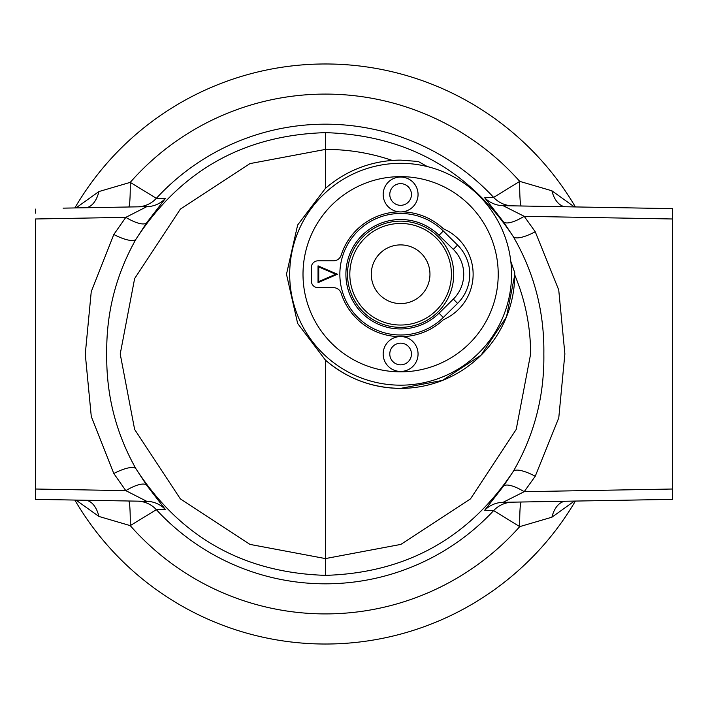<?xml version="1.0" encoding="UTF-8"?>
<svg xmlns="http://www.w3.org/2000/svg" width="708" height="708" viewBox="0 0 708 708"><rect width="100%" height="100%" fill="white"/><g stroke="black" fill="none" stroke-linecap="round" stroke-linejoin="round"><path stroke-width="1.06" d="M510.804 261.438L514.734 272.589L514.743 274.952A114.13 114.13 0 0 1 325.423 360.106L325.423 558.577L400.896 544.399L470.493 498.883L516.212 429.429L530.628 354C530.566 326.6 525.274 300.245 514.743 274.952L506.53 316.768L481.068 355.195L442.482 380.417L400.613 388.373C372.142 388.019 347.079 378.594 325.423 360.106L297.643 323.468L286.483 274.244L297.643 225.02L325.423 188.381C344.672 171.84 366.939 162.513 392.241 160.424A114.13 114.13 0 0 1 400.613 160.114L392.241 160.424C370.576 153.043 348.309 149.379 325.423 149.423L325.423 188.381M574.356 501.087L551.913 517.203L519.725 526.628L493.644 510.592L484.688 510.256L503.441 486.192L513.3 471.351C534.283 435.128 544.47 396.011 543.841 354C544.452 311.962 534.266 272.846 513.3 236.649L503.441 221.808L484.688 197.744L493.644 197.408L519.725 181.372L551.913 190.797L574.356 206.913M75.986 207.922L98.89 191.567L130.237 182.372L156.362 198.32L165.247 198.647L146.653 222.781L135.945 239.251C180.513 170.655 243.676 135.122 325.423 132.644L325.423 149.423L249.951 163.601L180.354 209.117L134.626 278.571L120.218 354L134.626 429.429L180.354 498.883L249.951 544.399L325.423 558.577L325.423 575.356C243.41 572.737 180.257 537.204 135.945 468.749L146.653 485.219L165.247 509.353L156.362 509.68L130.237 525.628L98.89 516.433L75.986 500.078M672.6 209.099L672.6 218.984L524.194 216.312L535.239 231.755L558.736 289.961L564.878 353.92L558.771 417.862L535.239 476.245A26.435 7.682 31.4 0 0 513.3 471.351C468.572 538.328 405.95 573.002 325.423 575.356M113.811 234.49A26.435 7.584 30.6 0 0 135.945 239.251C115.908 274.801 106.165 313.051 106.731 354C106.182 394.949 115.926 433.199 135.945 468.749A26.435 7.584 -30.6 0 0 113.811 473.51L91.279 416.49L85.27 354.08L91.243 291.669L113.811 234.49L125.82 217.356L35.4 218.984L35.4 489.016L125.82 490.644L113.811 473.51M35.4 213.17L35.4 209.099M35.4 210.453L35.4 212.648M35.4 498.901L35.4 489.016M672.6 494.281L672.6 489.016L672.6 499.37L503.078 502.326L524.194 491.688L672.6 489.016L672.6 218.984L605.296 217.772M672.6 213.727L672.6 210.453M35.4 218.984L45.047 218.807M575.392 501.069A290.023 290.023 0 0 1 74.862 500.06A290.023 290.023 0 0 0 575.392 501.069M325.423 132.644C406.188 135.131 468.811 169.796 513.3 236.649A26.435 7.682 -31.4 0 0 535.239 231.755M74.862 207.94A290.023 290.023 0 0 1 575.392 206.931M521.3 502.007A26.435 2.009 89 0 0 519.725 526.628A259.916 259.916 0 0 1 130.237 525.628A26.435 2.018 -89 0 0 128.652 500.999L137.387 501.149A26.435 26.4 -89 0 1 156.362 509.68A229.826 229.826 0 0 0 493.644 510.592A26.435 26.4 89 0 1 512.512 502.167M146.653 485.219A26.435 8.266 -35.6 0 0 125.82 490.644L146.742 501.317L35.4 499.37M521.3 205.993A26.435 2.009 91 0 1 519.725 181.372A259.916 259.916 0 0 0 130.237 182.372A26.435 2.018 -91 0 1 128.652 207.001L85.084 207.763A26.435 15.346 -91 0 0 98.89 191.567M63.109 208.143L146.742 206.683L125.82 217.356A26.435 8.266 35.6 0 0 146.653 222.781M535.239 476.245L524.194 491.688A26.435 8.275 35.9 0 0 503.441 486.192M566.09 206.771L565.957 206.771A26.435 15.665 91 0 1 551.913 190.797M503.441 221.808A26.435 8.275 -35.9 0 0 524.194 216.312L503.078 205.674L672.6 208.63M551.913 517.203A26.435 15.665 89 0 1 565.957 501.229L672.6 499.37M427.384 166.592L418.224 161.477L400.613 160.114M512.512 205.833A26.435 26.4 91 0 1 493.644 197.408A229.826 229.826 0 0 0 156.362 198.32A26.435 26.4 -91 0 1 137.387 206.851M503.078 205.674A26.435 26.4 91 0 1 484.688 197.744M484.688 510.256A26.435 26.4 89 0 1 503.078 502.326M165.247 198.647A26.435 26.4 -91 0 1 146.742 206.683M85.084 500.237A26.435 15.346 -89 0 1 98.89 516.433M146.742 501.317A26.435 26.4 -89 0 1 165.247 509.353M453.722 274.244A53.1 53.1 0 0 1 400.613 327.344A53.1 53.1 0 0 1 347.513 274.244A53.1 53.1 0 0 1 400.613 221.144A53.1 53.1 0 0 1 453.722 274.244M318.034 282.634L337.504 274.244L318.034 265.854L318.034 282.634L318.742 281.563L335.725 274.244L337.504 274.244M453.332 299.095L439.049 313.193A54.711 54.711 0 0 1 361.841 312.848A54.711 54.711 0 0 1 361.841 235.64A54.711 54.711 0 0 1 439.049 235.295L443.288 230.994L457.572 245.092A40.949 40.949 0 0 1 457.572 303.396L453.332 299.095A34.913 34.913 0 0 0 453.332 249.393L439.049 235.295M335.725 274.244L318.742 266.925L318.034 265.854M318.742 266.925L318.742 281.563M383.17 354A17.443 17.443 0 0 1 400.613 336.557A17.443 17.443 0 0 1 418.056 354A17.443 17.443 0 0 1 400.613 371.443A17.443 17.443 0 0 1 383.17 354A17.443 17.443 0 0 0 400.613 371.443A17.443 17.443 0 0 0 418.056 354M383.17 194.488A17.443 17.443 0 0 1 400.613 177.044A17.443 17.443 0 0 1 418.056 194.488A17.443 17.443 0 0 1 400.613 211.931A17.443 17.443 0 0 1 383.17 194.488A17.443 17.443 0 0 0 400.613 211.931A17.443 17.443 0 0 0 418.056 194.488M402.409 336.645A62.428 62.428 0 0 0 443.447 319.662A49.587 49.587 0 0 0 443.447 228.826A62.428 62.428 0 0 0 402.409 211.842M289.687 274.244A110.935 110.935 0 0 1 400.613 163.309A110.935 110.935 0 0 1 511.548 274.244A110.935 110.935 0 0 1 400.613 385.179A110.935 110.935 0 0 1 289.687 274.244A110.935 110.935 0 0 0 400.613 385.179A110.935 110.935 0 0 0 511.548 274.244M398.816 211.842A62.428 62.428 0 0 0 341.15 255.225A8.036 8.036 0 0 1 333.495 260.818L318.042 260.818A6.717 6.717 0 0 0 311.325 267.527L311.325 280.961A6.717 6.717 0 0 0 318.042 287.669L333.495 287.669A8.036 8.036 0 0 1 341.15 293.262A62.428 62.428 0 0 0 398.816 336.645M371.275 274.244A29.347 29.347 0 0 0 400.613 303.59A29.347 29.347 0 0 0 429.96 274.244A29.347 29.347 0 0 0 400.613 244.897A29.347 29.347 0 0 0 371.275 274.244M451.403 274.244A50.79 50.79 0 0 1 400.613 325.034A50.79 50.79 0 0 1 349.823 274.244A50.79 50.79 0 0 1 400.613 223.454A50.79 50.79 0 0 1 451.403 274.244M457.572 303.396L443.288 317.494A60.755 60.755 0 0 1 357.558 317.113A60.755 60.755 0 0 1 357.558 231.374A60.755 60.755 0 0 1 443.288 230.994M457.572 245.092L453.332 249.393M439.049 313.193L443.288 317.494M411.454 354A10.832 10.832 0 0 0 400.613 343.168A10.832 10.832 0 0 0 389.781 354A10.832 10.832 0 0 0 400.613 364.832A10.832 10.832 0 0 0 411.454 354M411.454 194.488A10.832 10.832 0 0 0 400.613 183.646A10.832 10.832 0 0 0 389.781 194.488A10.832 10.832 0 0 0 400.613 205.32A10.832 10.832 0 0 0 411.454 194.488M303.006 274.244A97.607 97.607 0 0 1 400.613 176.637A97.607 97.607 0 0 1 498.22 274.244A97.607 97.607 0 0 1 400.613 371.85A97.607 97.607 0 0 1 303.006 274.244"/></g></svg>
